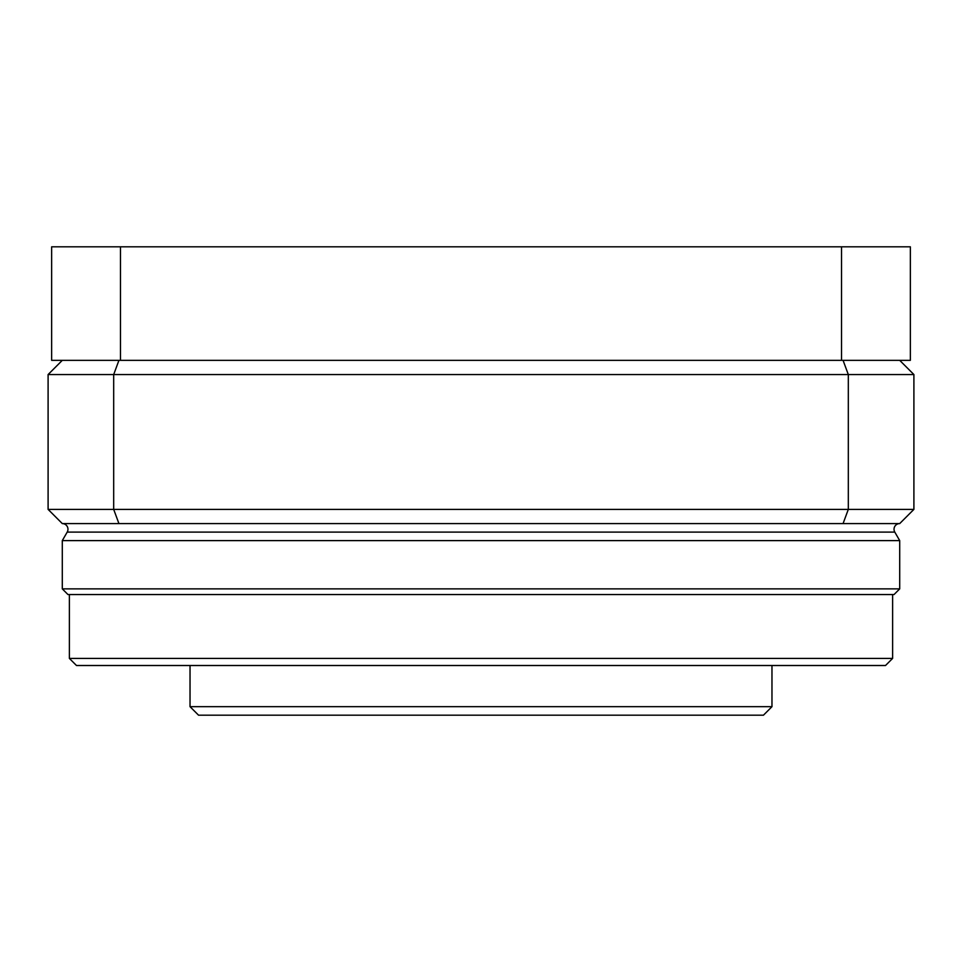 <?xml version="1.0" encoding="UTF-8"?>
<svg xmlns="http://www.w3.org/2000/svg" width="962" height="962" viewBox="0 0 962 962"><rect width="100%" height="100%" fill="white"/><g stroke="black" fill="none" stroke-linecap="round" stroke-linejoin="round"><path stroke-width="1.44" d="M164.274 523.581L152.092 523.581M108.718 523.581L97.968 523.581M80.7 523.581L62.289 523.581A5.676 5.676 0 0 1 67.208 532.094L62.289 540.608L899.711 540.608L894.792 532.094L67.208 532.094M762.012 523.581L717.82 523.581M696.26 523.581L118.927 523.581L113.684 509.391L113.684 374.555L118.927 360.353M843.073 360.353L848.316 374.555L848.316 509.391L843.073 523.581L899.711 523.581A5.676 5.676 0 0 0 894.792 532.094M899.711 588.864L894.035 594.552L67.965 594.552L62.289 588.864L899.711 588.864L899.711 540.608M62.289 588.864L62.289 540.608M892.616 658.417L885.509 665.512L76.491 665.512L69.384 658.417L892.616 658.417L892.616 594.552M69.384 658.417L69.384 594.552M120.478 246.813L120.478 360.353L51.647 360.353L51.647 246.813L910.353 246.813L910.353 360.353L841.522 360.353L841.522 246.813M120.478 360.353L841.522 360.353M62.289 360.353L48.1 374.555L913.9 374.555L899.711 360.353M48.1 374.555L48.1 509.391L913.9 509.391L913.9 374.555M48.1 509.391L62.289 523.581L118.927 523.581M843.073 523.581L481 523.581M899.711 523.581L913.9 509.391M190.031 706.673L771.969 706.673L763.455 715.187L198.545 715.187L190.031 706.673L190.031 665.512M771.969 706.673L771.969 665.512"/></g></svg>
